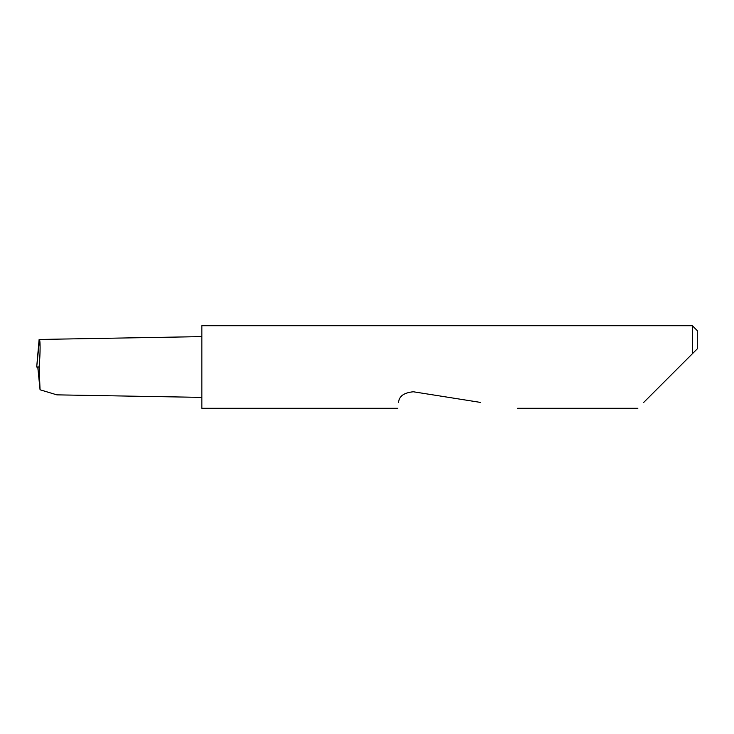 <?xml version="1.0" encoding="UTF-8"?>
<svg xmlns="http://www.w3.org/2000/svg" width="734" height="734" viewBox="0 0 734 734"><rect width="100%" height="100%" fill="white"/><g stroke="black" fill="none" stroke-linecap="round" stroke-linejoin="round"><path stroke-width="1.1" d="M39.535 339.447L36.718 366.761M643.736 402.397L692.346 353.788L692.346 325.712L201.85 325.712L201.85 408.287L397.69 408.287M398.617 402.397L398.608 402.48C397.397 410.141 397.397 410.141 398.608 402.48C398.929 396.287 403.847 392.718 413.343 391.772L480.403 402.397M201.85 397.388L56.857 394.855L40.058 389.772L39.113 367C40.416 353.366 40.425 338.19 39.122 339.457L36.7 367L39.113 367M40.058 389.772L37.764 367M201.85 336.612L39.122 339.457M697.3 348.833L692.346 353.788L697.3 348.833L697.3 330.667L692.346 325.712M637.846 408.287L517.617 408.287"/></g></svg>
